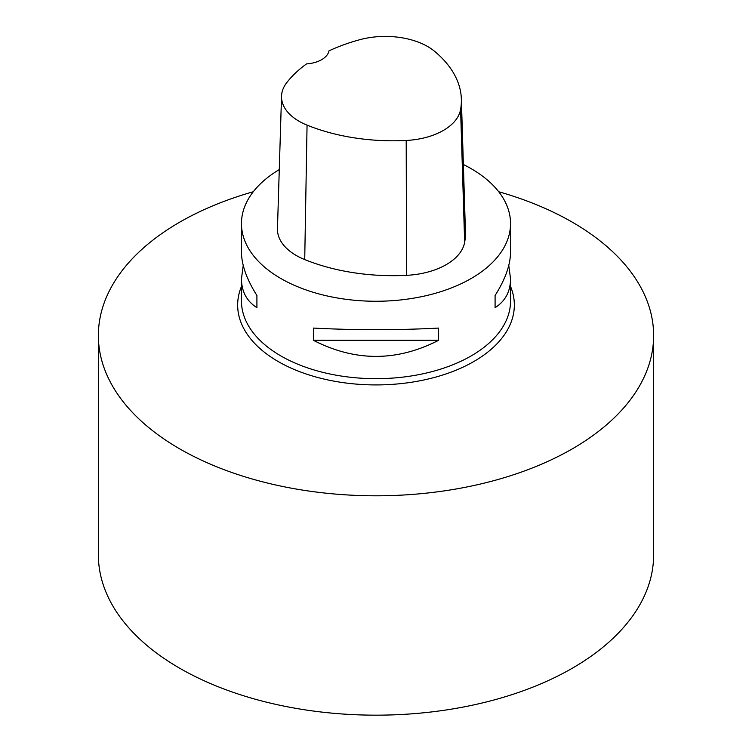 <?xml version="1.0" encoding="UTF-8"?>
<svg xmlns="http://www.w3.org/2000/svg" width="752" height="752" viewBox="0 0 752 752"><rect width="100%" height="100%" fill="white"/><g stroke="black" fill="none" stroke-linecap="round" stroke-linejoin="round"><path stroke-width="1.13" d="M463.373 164.509A134.542 77.672 180 0 1 471.137 168.655A134.542 77.672 180 0 1 510.542 223.579A134.542 77.672 180 0 1 471.137 278.513A134.542 77.672 180 0 1 324.516 295.348A134.542 77.672 180 0 1 241.458 223.579A134.542 77.672 180 0 1 279.274 169.595M313.387 340.289L313.387 328.079C355.132 330.25 396.868 330.25 438.613 328.079L438.613 340.289C396.868 361.75 355.132 361.75 313.387 340.289L438.613 340.289M508.775 265.428L510.542 278.823C510.439 291.541 505.288 301.167 495.089 307.681L495.089 295.48C505.288 279.34 510.439 264.864 510.542 252.042L510.542 223.579M241.458 223.579L241.458 252.042C241.561 264.864 246.712 279.34 256.911 295.48L256.911 307.681C246.712 301.167 241.561 291.541 241.458 278.823L243.225 265.428M461.361 99.123L465.432 231.607A153.765 88.774 180 0 1 464.651 242.276A64.07 36.989 180 0 1 406.559 275.335A153.765 88.774 180 0 1 304.72 259.581A64.07 36.989 180 0 1 277.46 228.636L281.53 96.162A59.991 34.639 180 0 1 286.766 82.617A149.686 86.424 180 0 1 306.553 63.901A25.624 14.796 180 0 0 328.981 50.873A149.686 86.424 180 0 1 359.813 39.696A59.991 34.639 180 0 1 434.506 51.249A149.686 86.424 180 0 1 461.361 99.123A149.686 86.424 180 0 1 460.591 109.51A59.991 34.639 180 0 1 406.202 140.464A149.686 86.424 180 0 1 307.06 125.133A59.991 34.639 180 0 1 281.53 96.162M495.089 307.681L495.089 295.48M256.911 295.48L256.911 307.681M498.717 191.741A277.629 160.289 180 0 1 653.629 335.524A277.629 160.289 180 0 1 572.31 448.859A277.629 160.289 180 0 1 269.761 483.602A277.629 160.289 180 0 1 98.371 335.524A277.629 160.289 180 0 1 179.69 222.178A277.629 160.289 180 0 1 253.283 191.741M653.629 335.524L653.629 554.882A277.629 160.289 180 0 1 572.31 668.227A277.629 160.289 180 0 1 269.761 702.97A277.629 160.289 180 0 1 98.371 554.882L98.371 335.524M241.458 278.823L241.458 301.007A134.542 77.672 -0 0 0 324.516 372.766A134.542 77.672 -0 0 0 471.137 355.931A134.542 77.672 -0 0 0 510.542 301.007L510.542 278.823M460.591 109.51L464.651 242.276M406.202 140.464L406.559 275.335M307.06 125.133L304.72 259.581M510.542 286.456A138.34 79.872 180 0 1 376 384.921A138.34 79.872 180 0 1 241.458 286.456"/></g></svg>
